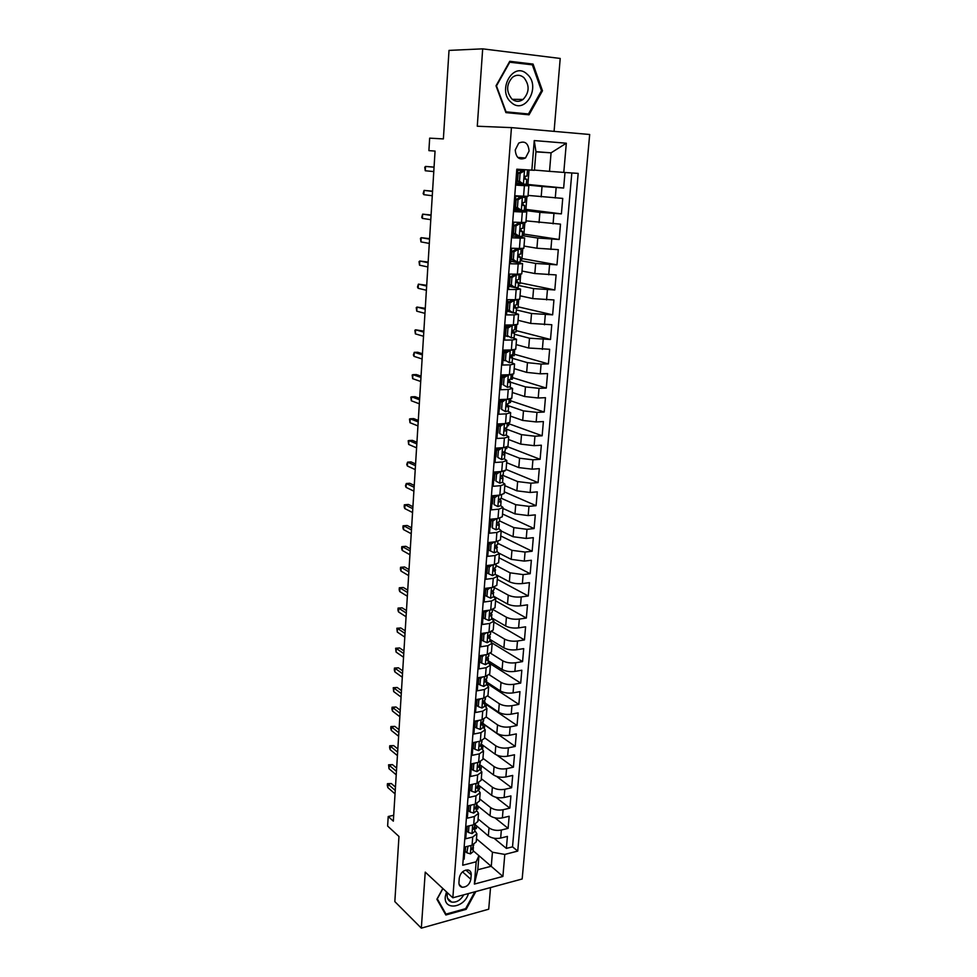 <?xml version="1.0" encoding="UTF-8"?>
<svg xmlns="http://www.w3.org/2000/svg" width="977" height="977" viewBox="0 0 977 977"><rect width="100%" height="100%" fill="white"/><g stroke="black" fill="none" stroke-linecap="round" stroke-linejoin="round"><path stroke-width="1.47" d="M515.245 149.982C516.003 157.847 519.434 160.509 525.504 157.993L529.082 151.056C528.325 143.143 524.881 140.48 518.726 143.094L515.245 149.982M554.081 131.37L560.212 58.449L482.687 48.85L449.017 50.401L443.375 138.917L429.66 138.148L428.903 150.629L435.058 151.081L428.903 150.629M522.17 878.982L589.681 134.496L511.447 127.621L452.839 897.79L522.17 878.982M452.839 897.79L425.239 872.119L421.331 928.15L488.72 909.196L490.527 887.568M421.331 928.15L394.83 901.6L398.97 836.471L387.625 826.066L388.211 816.516L393.34 821.156L435.058 151.069M517.871 169.277L516.638 185.178L524.405 185.642L523.562 196.218L527.995 196.328L528.838 185.813L524.405 185.642M523.562 196.218L515.807 195.791L514.574 211.63L522.316 211.997L521.486 222.475L525.907 222.414L526.737 212.009L522.316 211.997M521.486 222.475L513.755 222.145L512.534 237.826L520.24 238.107L519.422 248.476L523.831 248.256L524.661 237.948L520.24 238.107M519.422 248.476L511.716 248.231L510.507 263.766L518.189 263.949L517.383 274.207L521.779 273.853L522.597 263.643L518.189 263.949M517.383 274.207L509.713 274.073L508.516 289.461L516.161 289.534L515.355 299.707L519.752 299.194L520.558 289.094L516.161 289.534M515.355 299.707L507.71 299.658L506.526 314.899L514.146 314.887L513.352 324.95L517.737 324.303L518.543 314.289L514.146 314.887M513.352 324.95L505.744 324.999L504.572 340.094L512.156 339.984L511.362 349.961L515.746 349.168L516.54 339.251L512.156 339.984M511.362 349.961L503.79 350.096L502.618 365.044L510.189 364.848L509.396 374.728L513.768 373.788L514.561 363.969L510.189 364.848M509.396 374.728L501.848 374.948L500.7 389.75L508.235 389.481L507.454 399.263L511.814 398.189L512.595 388.455L508.235 389.481M507.454 399.263L499.931 399.569L498.795 414.236L506.294 413.869L505.524 423.566L509.872 422.357L510.653 412.721L506.294 413.869M505.524 423.566L498.038 423.957L496.902 438.478L504.376 438.038L503.619 447.637L507.955 446.294L508.724 436.743L504.376 438.038M503.619 447.637L496.157 448.113L495.034 462.5L502.483 461.974L501.726 471.476L506.062 470.01L506.819 460.546L502.483 461.974M501.726 471.476L494.289 472.038L493.177 486.29L500.603 485.679L499.845 495.107L504.169 493.507L504.926 484.14L500.603 485.679M499.845 495.107L492.445 495.742L491.346 509.86L498.734 509.176L497.989 518.506L502.3 516.784L503.045 507.503L498.734 509.176M497.989 518.506L490.613 519.227L489.526 533.21L496.89 532.453L496.157 541.698L500.456 539.854L501.189 530.658L496.89 532.453M496.157 541.698L488.805 542.491L487.718 556.353L495.058 555.51L494.325 564.669L498.624 562.703L499.357 553.593L495.058 555.51M494.325 564.669L487.01 565.549L485.935 579.276L493.238 578.36L492.518 587.433L496.805 585.357L497.537 576.32L493.238 578.36M492.518 587.433L485.227 588.386L484.165 601.991L491.443 601.002L490.735 609.99L495.009 607.792L495.73 598.84L491.443 601.002M490.735 609.99L483.468 611.016L482.418 624.498L489.672 623.436L488.964 632.351L493.226 630.043L493.935 621.164L489.672 623.436M488.964 632.351L481.722 633.438L480.672 646.798L487.902 645.663L487.205 654.492L491.455 652.074L492.164 643.281L487.902 645.663M487.205 654.492L479.988 655.665L478.95 668.891L486.155 667.694L485.459 676.45L489.709 673.922L490.405 665.203L486.155 667.694M485.459 676.45L478.266 677.684L477.252 690.8L484.421 689.53L483.737 698.201L487.975 695.563L488.659 686.929L484.421 689.53M483.737 698.201L476.568 699.508L475.555 712.502L482.711 711.171L482.027 719.768L486.253 717.02L497.525 724.861L496.829 733.263C500.334 735.315 504.535 735.986 509.432 735.278L516.308 733.898L515.221 746.428L484.677 724.885M482.027 719.768L474.883 721.136L473.882 734.02L481.002 732.616L480.33 741.14L484.543 738.294L485.227 729.807L481.002 732.616M480.33 741.14L473.222 742.569L472.221 755.343L479.316 753.865L478.645 762.316L482.858 759.373L483.53 750.959L479.316 753.865M478.645 762.316L471.561 763.819L470.572 776.471L477.643 774.932L476.984 783.31L481.185 780.269L481.844 771.928L477.643 774.932M476.984 783.31L469.925 784.873L468.948 797.415L475.982 795.828L475.335 804.12L479.524 800.981L480.183 792.713L475.982 795.828M475.335 804.12L468.301 805.744L467.324 818.176L474.346 816.528L473.686 824.759L477.875 821.523L478.535 813.328L474.346 816.528M473.686 824.759L466.688 826.432L465.724 838.767L472.721 837.045L476.886 833.747L474.834 830.609M475.249 824.735L488.341 835.921C491.749 838.242 495.852 838.962 500.664 838.083L507.417 836.397L506.379 848.402L493.996 838.217M478.083 818.958L489.013 827.873C492.42 830.169 496.536 830.89 501.348 830.023L508.113 828.362L494.973 817.859M508.113 828.362L509.164 816.247L502.386 817.871C497.562 818.714 493.434 818.005 490.014 815.746L476.776 805.133M478.168 784.873L491.7 795.388C495.131 797.598 499.271 798.307 504.12 797.488L510.922 795.925L509.86 808.138L495.852 797.269M479.805 764.625L493.397 774.859C496.853 777.02 501.018 777.716 505.878 776.935L512.705 775.433L511.63 787.743L496.56 776.41M481.844 741.848L480.098 746.257L481.649 744.376L495.107 754.159C498.588 756.259 502.764 756.943 507.649 756.198L514.5 754.757L513.413 767.177L496.939 755.16M485.007 702.964L498.575 712.196C502.093 714.187 506.318 714.846 511.227 714.175L518.128 712.856L517.028 725.496L486.302 704.551M486.68 681.983L500.334 690.934C503.876 692.864 508.113 693.523 513.047 692.888L519.972 691.631L518.86 704.393L487.938 684.059M488.366 660.818L502.105 669.489C505.671 671.37 509.921 672.005 514.879 671.407L521.828 670.222L520.704 683.094L489.587 663.371M490.063 639.471L503.888 647.861C507.478 649.668 511.753 650.291 516.735 649.742L523.696 648.618L522.573 661.6L492.152 643.074M491.785 617.928L505.695 626.025C509.298 627.784 513.597 628.394 518.592 627.881L525.589 626.819L524.454 639.923L493.873 622.031M493.519 596.202L507.515 604.006C511.142 605.691 515.465 606.302 520.472 605.813L527.495 604.836L526.347 618.05L495.571 600.794M496.78 575.087L509.359 581.779C512.998 583.403 517.346 584.002 522.377 583.562L529.424 582.646L528.264 595.982L497.293 579.373M499.332 553.336L511.203 559.357L524.295 561.103L531.366 560.261L530.193 573.719L499.015 557.769M501.164 531L513.072 536.727L526.224 538.437L533.32 537.668L532.147 551.248L500.774 535.97M502.972 508.431L514.964 513.89L528.178 515.563L535.298 514.867L534.114 528.569L502.532 513.987M504.804 485.654L516.87 490.845L530.145 492.481L537.289 491.858L536.092 505.695L504.303 491.81M506.648 462.683L518.787 467.592L532.135 469.18L539.304 468.642L538.095 482.601L506.098 469.436M508.504 439.491L520.729 444.12L534.138 445.671L541.343 445.207L540.122 459.3L507.649 446.758M510.385 416.092L522.695 420.428L536.165 421.942L543.383 421.563L542.162 435.779L508.761 423.725M512.278 392.473L524.661 396.515L538.205 397.993L545.459 397.688L544.213 412.038L510.592 400.765M514.183 368.647L526.664 372.384L540.269 373.812L547.547 373.593L546.29 388.077L512.449 377.598M516.112 344.588L528.679 348.02L549.66 349.277L548.39 363.896L514.317 354.224M518.054 320.309L530.706 323.424L551.785 324.73L550.503 339.483L516.21 330.629M520.02 295.799L532.758 298.596L553.935 299.939L552.64 314.838L518.115 306.827M522.011 271.056L534.834 273.536L556.108 274.916L554.802 289.961L520.033 282.805M524.014 246.082L536.923 248.219L558.294 249.66L556.975 264.84L521.974 258.551M526.029 220.863L560.505 224.148L559.174 239.487L523.928 234.077M528.068 195.412L562.74 198.404L561.396 213.878L525.907 209.383M528.838 185.813L516.686 184.519M526.737 212.009L514.671 210.336M524.661 237.948L512.681 235.897M522.597 263.643L510.715 261.213M520.558 289.094L515.331 287.69L518.128 287.397L518.506 282.585L516.222 280.839M511.936 277.444L510.116 277.077L514.378 274.659L516.32 274.964L511.936 277.444L511.337 285.089L515.306 287.69L508.761 286.298M518.543 314.289L514.305 312.933M510.837 312.09L506.819 311.138M516.54 339.251L512.937 337.883M508.077 336.589L504.901 335.746M514.561 363.969L511.362 362.577M505.121 360.733L503.008 360.122M512.595 388.455L509.676 387.014M501.873 384.511L501.128 384.266M510.653 412.721L507.93 411.207M499.87 408.398L499.259 408.191M508.724 436.743L506.147 435.168M506.819 460.546L504.34 458.897M504.926 484.14L502.532 482.394M503.045 507.503L500.712 505.671M501.189 530.658L498.893 528.728M499.357 553.593L497.073 551.578L496.695 545.313M497.537 576.32L495.266 574.207M495.73 598.84L493.483 596.629M493.935 621.164L491.712 618.868M492.164 643.281L489.953 640.888M490.405 665.203L488.219 662.724M488.659 686.929L486.485 684.364M482.711 711.171L486.937 708.459L484.775 705.809M485.227 729.807L483.09 727.071M483.53 750.959L481.405 748.138M481.844 771.928L479.744 769.021M480.183 792.713L478.095 789.734M478.535 813.328L476.458 810.263M470.853 879.276L471.207 874.818C471.305 872.095 470.206 870.47 467.91 869.945C463.342 870.116 460.472 872.779 459.288 877.957L458.946 882.439C458.848 885.101 459.911 886.701 462.121 887.25C466.725 887.153 469.632 884.49 470.853 879.276L462.512 871.85M535.933 151.85L551.065 152.839L535.946 151.667L534.431 170.316L516.809 169.204L462.732 865.243L476.178 861.787L478.925 855.669L473.222 850.784M531.854 170.23L534.248 140.566L566.318 143.216L563.79 172.416L578.176 173.393L517.737 851.089L504.804 854.423L502.899 876.442L474.382 884.075L476.178 861.787M529.045 170.035L527.885 184.653L516.735 183.932L542.027 186.485L541.173 196.878M518.469 209.408L514.769 209.151L518.885 209.689M524.258 210.385L539.89 212.375L539.035 222.671M522.255 235.628L537.765 238.034L536.923 248.219M520.252 260.627L535.665 263.436L534.834 273.536M518.286 285.394L533.589 288.594L532.758 298.596M516.332 309.941L531.525 313.519L530.706 323.424M514.39 334.244L529.485 338.213L528.679 348.02M512.473 358.327L527.458 362.662L526.664 372.384M510.568 382.19L525.467 386.892L524.661 396.515M508.333 405.711L523.477 410.89L522.695 420.428M505.964 428.952L521.51 434.667L520.729 444.12M503.753 451.997L519.569 458.225L518.787 467.592M502.825 475.359L517.639 481.576L516.87 490.845M501.323 498.282L515.722 504.694L514.964 513.89M499.516 520.875L513.829 527.617L513.072 536.727M497.733 543.273L511.948 550.332L511.203 559.357M495.962 565.463L510.092 572.827L509.359 581.779M494.215 587.458L508.248 595.14L507.515 604.006M492.909 609.514L506.428 617.244L505.695 626.025M491.858 631.533L504.608 639.141L503.888 647.861M490.649 653.295L502.813 660.855L502.105 669.489M489.318 674.802L501.042 682.386L500.334 690.934M487.853 696.051L499.271 703.709L498.575 712.196M483.346 723.762L496.829 733.263M484.592 737.757L495.791 745.817L495.107 754.159M482.943 758.311L494.081 766.603L493.397 774.859M481.307 778.706L492.371 787.206L491.7 795.388M479.683 798.917L490.686 807.625L490.014 815.746M506.379 848.402L512.522 846.839L571.826 172.966M542.027 186.485L563.644 188.024L564.987 172.489M561.396 213.878L539.89 212.375M559.174 239.487L537.765 238.034M556.975 264.84L535.665 263.436M554.802 289.961L533.589 288.594M552.64 314.838L531.525 313.519M550.503 339.483L529.485 338.213M548.39 363.896L541.099 364.079L527.458 362.662M546.29 388.077L539.035 388.345L525.467 386.892M544.213 412.038L536.984 412.392L523.477 410.89M542.162 435.779L534.944 436.206L521.51 434.667M540.122 459.3L532.929 459.801L519.569 458.225M538.095 482.601L530.938 483.188L517.639 481.576M536.092 505.695L528.96 506.355L515.722 504.694M534.114 528.569L527.006 529.314L513.829 527.617M532.147 551.248L525.064 552.054L511.948 550.332M530.193 573.719L523.135 574.598L510.092 572.827M528.264 595.982L521.23 596.935C516.21 597.399 511.887 596.8 508.248 595.14M526.347 618.05L519.349 619.076C514.342 619.577 510.031 618.966 506.428 617.244M524.454 639.923L517.48 641.022C512.485 641.559 508.199 640.936 504.608 639.141M522.573 661.6L515.624 662.76C510.653 663.346 506.391 662.711 502.813 660.855M520.704 683.094L513.78 684.315C508.834 684.938 504.584 684.291 501.042 682.386M518.86 704.393L511.96 705.687C507.026 706.334 502.801 705.687 499.271 703.709M517.028 725.496L510.153 726.864C505.243 727.547 501.03 726.888 497.525 724.861M515.221 746.428L508.358 747.845C503.473 748.577 499.284 747.906 495.791 745.817M513.413 767.177L506.587 768.655C501.714 769.424 497.537 768.74 494.081 766.603M511.63 787.743L504.828 789.294C499.968 790.088 495.815 789.392 492.371 787.206M509.86 808.138L503.082 809.738C498.246 810.568 494.106 809.872 490.686 807.625M463.183 859.406L464.136 859.174L465.089 846.949L472.074 845.203L476.239 841.869L476.886 833.747M502.899 876.442L478.925 855.669L477.79 869.762L491.272 866.245L492.445 852.225L504.804 854.423M476.483 838.828L492.445 852.225M482.687 48.85L477.277 126.228L511.447 127.621M393.707 815.27L388.211 816.516M534.456 170.071L549.514 171.341L551.065 152.839L566.318 143.216M512.522 846.839L517.737 851.089M476.568 826.2L476.385 828.557L474.969 828.899M563.644 188.024L527.898 184.458M478.168 806.245L477.948 808.944L476.532 809.274M479.78 786.119L479.536 789.172L478.107 789.489M481.392 765.821L481.124 769.217L480.244 769.412M483.041 745.353L482.662 749.127M484.421 728.085L484.69 724.702M486.119 706.798L486.351 703.88M487.841 685.317L488.036 682.862M489.575 663.652L489.733 661.673M491.321 641.791L491.443 640.301M493.08 619.723L493.165 618.734M504.987 470.902L503.46 471.415M506.892 447.112L506.77 448.59L505.268 448.687M508.809 423.102L508.602 425.679L507.1 425.764M500.725 400.692L500.822 399.532M510.751 398.86L510.458 402.561L508.944 402.622M501.714 376.707L502.618 376.89L502.74 374.924M512.705 374.399L512.314 379.223L510.678 379.271M504.511 352.27L504.645 350.596M514.684 349.693L514.207 355.677L511.118 355.738M506.452 327.393L506.538 326.245M516.674 324.755L516.1 331.924L513.768 331.936M508.406 302.272L508.455 301.661M518.689 299.573L518.018 307.938L516.491 307.938M520.729 274.146L519.959 283.733L518.421 283.721M522.78 248.476L521.913 259.308L520.362 259.271M524.857 222.548L523.88 234.651L522.329 234.602M526.945 196.365L525.87 209.774L524.319 209.689M517.639 184.018L517.712 183.188M518.726 170.193L518.787 169.339M563.79 172.416L549.514 171.341M477.79 869.762L474.382 884.075M534.248 140.566L535.946 151.667M442.801 888.447L436.89 899.255L445.842 914.997L466.151 909.343L475.848 891.549M509.762 61.295L496.023 85.805L505.915 112.611L529.045 114.81L542.467 90.788L533.063 64.079L509.762 61.295M465.467 908.695L466.151 909.343M527.299 64.238L533.063 64.079M541.429 90.788L542.467 90.788M468.007 846.216L466.847 852.811L470.487 853.874L473.161 851.663L473.234 846.387M465.663 846.803L465.296 851.468L466.847 852.811M473.625 845.02L471.757 849.636L473.466 847.828M395.465 787.096L391.313 783.53L388.052 784.226L395.258 790.442M387.845 787.609L387.319 785.581L387.442 783.701L388.052 784.226L387.845 787.609L395.038 793.861M387.442 783.701L391.313 783.53M446.477 891.867L445.28 896.715C443.668 911.028 464.612 907.975 468.423 893.564M447.551 892.868L447.173 894.981C447.039 898.767 448.516 901.136 451.594 902.076C456.442 902.687 460.497 900.269 463.77 894.822M474.834 891.818L465.65 908.647L445.976 914.118L437.305 898.864L442.935 888.582M444.584 912.787L445.976 914.118M511.301 102.475C525.15 115.567 541.551 86.22 527.128 74.179C513.316 60.598 496.511 90.592 511.301 102.475M511.936 99.031C515.575 101.926 519.3 102.06 523.098 99.434C529.473 92.449 529.754 85.182 523.916 77.635C520.191 74.606 516.369 74.496 512.461 77.293C506.245 84.425 506.062 91.667 511.936 99.031M509.261 62.162L532.355 64.836L541.478 90.702L528.472 113.979L505.768 112.221M528.472 113.979L506.062 111.842L496.475 85.891L509.774 62.149M469.79 825.687L468.923 826.334L468.447 832.465L472.099 833.576L474.773 831.427L474.822 826.09M467.262 826.298L466.884 831.158L468.447 832.465M475.347 824.222L473.393 829.314L475.078 827.568M396.638 768.105L392.473 764.625L389.2 765.296L396.442 771.366M388.993 768.716L388.577 764.808L389.2 765.296L388.993 768.716L396.222 774.81M388.577 764.808L392.473 764.625M471.586 804.987L470.535 805.756L470.059 811.948L473.723 813.108L476.397 811.02L476.434 805.622M468.875 805.61L468.484 810.666L470.059 811.948M476.874 804.291L475.042 808.822L476.703 807.124M397.834 748.968L393.646 745.573L390.36 746.208L397.639 752.131M390.153 749.652L389.615 747.674L389.738 745.769L390.36 746.208L390.153 749.652L397.419 755.612M389.738 745.769L393.646 745.573M473.393 784.104L472.16 785.007L471.671 791.248L475.359 792.457L478.034 790.442L478.058 784.983M470.511 784.739L470.096 790.002L471.671 791.248M478.522 783.652L476.715 788.146L478.351 786.509M399.031 729.672L394.818 726.363L391.533 726.973L398.848 732.75M391.313 730.454L390.776 728.5L390.898 726.57L391.533 726.973L391.313 730.454L398.628 736.255M390.898 726.57L394.818 726.363M472.16 785.007L471.537 784.519M475.225 763.037L473.808 764.063L473.308 770.364L477.008 771.635L479.695 769.668L479.695 764.148M472.147 763.684L471.72 769.155L473.308 770.364M480.171 762.842L478.4 767.287L480.012 765.712M400.252 710.23L396.003 707.006L392.705 707.592L400.057 713.21M392.498 711.097L391.948 709.168L392.07 707.226L392.705 707.592L392.498 711.097L399.837 716.739M392.07 707.226L396.003 707.006M473.808 764.063L473.051 763.501M477.069 741.787L475.457 742.947L474.969 749.298L478.669 750.617L481.356 748.724L481.673 744.718M473.808 742.447L473.369 748.113L474.969 749.298M481.649 744.376L481.343 743.143M401.462 690.617L397.199 687.49L393.89 688.052L401.291 693.511M393.682 691.582L393.243 687.723L393.89 688.052L393.682 691.582L401.071 697.065M393.243 687.723L397.199 687.49M475.457 742.947L474.578 742.3M478.925 720.354L477.13 721.637L476.629 728.048L480.342 729.416L483.041 727.596L483.004 721.942M475.481 721.014L475.017 726.9L476.629 728.048M483.542 720.672L482.174 722.418L481.82 725.019L483.371 723.554M402.695 670.857L398.408 667.804L395.087 668.341L402.524 673.654M394.867 671.907L394.317 670.027L394.439 668.06L395.087 668.341L394.867 671.907L402.304 677.232M394.439 668.06L398.408 667.804M477.13 721.637L476.092 720.904M480.806 698.738L478.815 700.13L478.315 706.603L482.04 708.032L484.739 706.273L484.677 700.558M477.167 699.398L476.691 705.492L478.315 706.603M485.239 699.3L483.871 700.985L483.554 703.611L485.068 702.194M403.941 650.926L399.63 647.971L396.296 648.484L403.77 653.625M396.076 652.062L395.636 648.239L396.296 648.484L396.076 652.062L403.55 657.24M395.636 648.239L399.63 647.971M478.815 700.13L477.619 699.312M482.699 676.927L480.513 678.441L480 684.975L483.749 686.452L486.461 684.755L486.363 678.978M478.864 677.574L478.376 683.888L480 684.975M486.961 677.745L485.593 679.369C484.25 680.542 484.152 681.421 485.3 681.995L486.79 680.651M405.186 630.837L400.851 627.979L397.505 628.455L405.028 633.438M397.285 632.07L396.845 628.248L397.505 628.455L397.285 632.07L404.796 637.077M396.845 628.248L400.851 627.979M480.513 678.441L479.133 677.537M484.604 654.92L482.235 656.556L481.71 663.139L485.471 664.678L488.182 663.053L488.06 657.203M480.586 655.567L480.073 662.088L481.71 663.139M488.695 655.994L487.315 657.558C485.972 658.754 485.887 659.634 487.059 660.196L488.512 658.913M406.456 610.576L402.084 607.816L398.726 608.256L406.298 613.08M398.506 611.907L397.944 610.124L398.066 608.097L398.726 608.256L398.506 611.907L406.066 616.756M398.066 608.097L402.084 607.816M482.235 656.556L480.647 655.555M486.534 632.717L483.957 634.464L483.444 641.107L487.205 642.707L489.929 641.156L489.77 635.233M483.957 634.464L482.308 633.462L481.795 640.106L483.444 641.107M490.442 634.049L489.074 635.538C487.706 636.76 487.633 637.651 488.842 638.201L490.271 636.98M407.727 590.145L403.342 587.482L399.959 587.898L407.568 592.55M399.74 591.573L399.178 589.827L399.3 587.788L399.959 587.898L399.74 591.573L407.348 596.251M399.3 587.788L403.342 587.482M488.476 610.307L485.703 612.176L485.178 618.881L488.964 620.542L491.687 619.064L491.48 613.055M485.703 612.176L484.042 611.211L483.517 617.916L485.178 618.881M492.2 611.907L490.82 613.336C489.453 614.57 489.392 615.461 490.625 615.998L492.029 614.851M409.009 569.554L404.588 566.978L401.205 567.368L408.862 571.85M400.985 571.081L400.411 569.359L400.533 567.307L401.205 567.368L400.985 571.081L408.63 575.587M400.533 567.307L404.588 566.978M490.43 587.702L487.474 589.693L486.937 596.458L490.735 598.168L493.47 596.776L493.214 590.682M487.474 589.693L485.801 588.765L485.264 595.518L486.937 596.458M485.801 588.765L486.631 588.203M493.983 589.558L492.567 590.926C491.223 592.184 491.175 593.076 492.396 593.613L493.812 592.514M410.303 548.781L405.858 546.314L402.463 546.68L410.157 550.967M402.243 550.417L401.657 548.72L401.791 546.656L402.463 546.68L402.243 550.417L409.925 554.741M401.791 546.656L405.858 546.314M492.42 564.901L489.245 566.99L488.72 573.817L492.518 575.6L495.266 574.268L494.948 568.101M489.245 566.99L487.56 566.098L487.034 572.925L488.72 573.817M487.56 566.098L488.72 565.341M495.779 567.002L494.325 568.321C493.006 569.579 492.97 570.483 494.191 571.02L495.608 569.97M411.598 527.836L407.14 525.479L403.733 525.809L411.476 529.925M403.501 529.571L402.915 527.922L403.049 525.821L403.733 525.809L403.501 529.571L411.232 533.723M403.049 525.821L407.14 525.479M494.411 541.881L491.04 544.091L490.503 550.979L494.325 552.823L497.073 551.565M491.04 544.091L489.343 543.236L488.805 550.112L490.503 550.979M489.343 543.236L490.82 542.272M497.598 544.25L496.108 545.508C494.814 546.778 494.777 547.682 495.998 548.219L497.415 547.23M412.917 506.721L408.435 504.462L405.003 504.755L412.795 508.687M404.783 508.565L404.185 506.941L404.319 504.828L405.003 504.755L404.783 508.565L412.55 512.522M496.426 518.665L492.86 520.973L492.31 527.922L496.145 529.827L498.893 528.655L499.247 524.283L498.453 522.316M496.145 529.827L492.31 527.922M492.86 520.973L491.15 520.155L490.601 527.104M491.15 520.155L492.933 519.007M499.418 521.291L497.904 522.487C496.634 523.757 496.609 524.661 497.83 525.211L499.247 524.283M414.248 485.422L409.729 483.273L406.298 483.53L414.126 487.279M406.066 487.364L405.467 485.777L406.298 483.53L406.066 487.364L413.882 491.15M498.465 495.229L494.68 497.635L494.13 504.657L497.977 506.623L500.737 505.536L501.091 501.116L500.212 499.1M497.977 506.623L494.13 504.657M494.68 497.635L492.97 496.866L492.42 503.876M492.97 496.866L495.07 495.522M501.274 498.111L499.711 499.247C498.478 500.529 498.465 501.433 499.674 501.983L501.091 501.116M415.579 463.941L411.036 461.901L407.592 462.133L415.469 465.687M407.36 465.992L406.762 464.441L407.592 462.133L407.36 465.992L415.225 469.595M500.517 471.573L496.536 474.077L495.974 481.172L499.833 483.2L502.605 482.198L502.96 477.741L501.958 475.665M499.833 483.2L495.974 481.172M496.536 474.077L494.802 473.356L494.252 480.428M494.802 473.356L497.232 471.818M495.486 471.952L496.377 472.355M503.131 474.712L501.543 475.787C500.334 477.081 500.334 477.997 501.543 478.535L502.96 477.741M416.923 442.276L412.367 440.346L408.899 440.542L416.825 443.912M408.667 444.437L408.191 440.761L408.899 440.542L408.667 444.437L416.581 447.845M502.581 447.698L498.392 450.312L497.83 457.468L501.702 459.556L504.474 458.64L504.84 454.134L503.717 452.009M501.702 459.556L497.83 457.468M498.392 450.312L496.646 449.628L496.096 456.76M496.646 449.628L499.418 447.906M498.929 448.199L498.233 447.979M496.133 448.309L497.794 448.907M505.011 451.105L503.387 452.119C502.202 453.413 502.215 454.329 503.424 454.879L504.84 454.134M418.29 420.428L413.698 418.608L410.23 418.779L418.193 421.942M409.986 422.711L409.51 419.035L410.23 418.779L409.986 422.711L417.948 425.911M504.376 423.627L500.273 426.314L499.711 433.532L503.595 435.705L506.367 434.863L506.733 430.32L505.463 428.134M503.595 435.705L499.711 433.532M498.221 429.538L497.611 429.343M504.547 423.688L505.952 423.542M500.273 426.314L498.514 425.667L497.952 432.884M498.514 425.667L501.616 423.774M500.212 424.629L498.026 424.067M497.965 424.885L499.162 425.276M506.916 427.279L505.256 428.219C504.095 429.514 504.12 430.442 505.317 430.991L506.733 430.32M419.658 398.384L415.042 396.686L411.561 396.821L419.573 399.788M411.317 400.778L410.841 397.138L411.561 396.821L411.317 400.778L419.328 403.794M505.976 399.324L502.178 402.084L501.604 409.387L505.5 411.61L508.284 410.865L508.651 406.273L507.222 404.051M505.5 411.61L501.604 409.387M506.465 399.483L508.687 399.19M502.178 402.084L500.407 401.486L499.833 408.765M500.407 401.486L503.827 399.41M501.433 400.863L499.858 400.497M499.809 401.242L500.493 401.437M508.834 403.22L507.136 404.087L507.234 406.884L508.651 406.273M421.05 376.157L416.397 374.57L412.905 374.667L420.965 377.44M412.66 378.673L412.172 375.034L412.905 374.667L412.66 378.673L420.708 381.482M507.527 374.789L508.394 375.058L504.083 377.635L503.509 384.999L507.429 387.295L510.214 386.636L510.58 382.007L508.98 379.772M507.429 387.295L503.509 384.999M501.922 382.092L501.311 381.922M508.394 375.058L511.032 374.643M504.083 377.635L502.312 377.073L501.738 384.425M502.312 377.073L506.074 374.826M501.665 377.378L502.276 377.537M504.889 375.534L503.338 374.912M510.763 378.942L509.041 379.735L509.164 382.544L510.58 382.007M422.443 353.747L417.765 352.27L414.26 352.331L422.369 354.895M414.016 356.373L413.381 354.993L414.26 352.331L414.016 356.373L422.113 358.974M508.98 350.01L510.348 350.389L506.025 352.941L505.439 360.379L509.371 362.748L512.168 362.174L512.534 357.509L510.751 355.31M509.371 362.748L505.439 360.379M503.79 358.034L503.179 357.887M510.348 350.389L513.145 349.888L512.766 354.553L510.959 355.152L511.118 357.973L512.534 357.509M506.025 352.941L504.23 352.441L503.656 359.854M504.23 352.441L508.333 350.022M504.205 352.807L503.582 352.685M503.534 353.295L504.156 353.442M506.391 351.158L503.766 350.389M423.847 331.13L415.616 329.799L423.786 332.156M415.372 333.878L414.883 330.275L415.616 329.799L415.372 333.878L423.529 336.259M507.979 328.016L506.171 327.551L510.507 325.036L512.314 325.488L507.979 328.016L507.393 335.526L511.325 337.969L514.134 337.492L514.513 332.766L512.546 330.666M511.325 337.969L507.393 335.526M505.683 333.755L505.072 333.621M510.507 325.036L511.496 324.962M512.314 325.488L515.038 324.914M506.171 327.551L505.585 335.05M506.098 328.565L505.475 328.455M505.427 328.98L506.049 329.115M507.832 326.587L505.659 326.049M514.696 329.676L512.901 330.336L513.084 333.169L514.513 332.766M425.264 308.317L416.996 307.071L425.215 309.208M416.752 311.175L416.251 307.596L416.996 307.071L416.752 311.175L424.958 313.361M509.945 302.858L508.138 302.443L512.375 300L514.305 300.354L509.945 302.858L509.359 310.43L513.316 312.945L516.112 312.567L516.503 307.804L514.366 305.838M513.316 312.945L511.398 312.457L507.539 310.002L509.359 310.43M507.6 309.245L506.978 309.123M512.485 299.939L513.841 299.805M514.305 300.354L516.809 299.695M508.138 302.443L507.539 310.002M508.003 304.091L507.381 303.981M507.344 304.433L507.967 304.568M509.2 301.832L507.576 301.478M516.686 304.69L514.867 305.276L515.074 308.134L516.503 307.804M426.705 285.296L418.388 284.148L426.656 286.066M418.144 288.288L417.497 287.03L418.388 284.148L418.144 288.288L426.387 290.254M509.53 284.502L508.907 284.392M514.488 274.598L515.477 274.183M516.32 274.964L519.129 274.72L518.482 274.219M510.116 277.077L509.518 284.71L511.337 285.089M513.487 287.299L509.518 284.71M509.933 279.385L509.298 279.288M509.273 279.666L509.896 279.776M510.495 276.857L509.505 276.674M518.689 279.459L516.845 279.972L517.077 282.841L518.506 282.585M428.146 262.08L419.792 261.018L428.109 262.715M419.536 265.194L419.035 261.653L419.792 261.018L419.536 265.194L427.841 266.941M513.951 251.785L512.107 251.468L516.393 249.074L518.347 249.33L513.951 251.785L513.34 259.503L517.334 262.178L520.143 261.983L520.533 257.134L518.152 255.669M517.334 262.178L515.392 261.775L511.508 259.174L513.34 259.503M512.241 259.662L510.849 259.43M516.503 249.013L517.883 248.94L516.943 248.39M518.347 249.33L521.168 249.184L519.959 248.488M512.107 251.468L511.508 259.174M511.875 254.435L511.24 254.362M511.215 254.655L511.85 254.753M512.082 251.736L511.459 251.639M520.717 253.996L518.848 254.423L519.105 257.317L520.533 257.134M429.611 238.657L421.209 237.68L429.575 239.157M420.953 241.893L420.44 238.376L421.209 237.68L420.953 241.893L429.306 243.42M515.978 225.87L514.122 225.602L518.531 223.183L520.399 223.452L515.978 225.87L515.367 233.674L519.373 236.422L522.194 236.324L522.585 231.427L520.191 230.303M519.373 236.422L517.419 236.068L513.523 233.393L515.367 233.674M515.306 234.614L512.815 234.224M518.531 223.183L519.923 223.159L517.969 222.316M520.399 223.452L523.22 223.403L520.973 222.451M514.122 225.602L513.523 233.393M513.841 229.265L513.206 229.192M513.181 229.412L513.817 229.497M514.061 226.444L513.426 226.371M522.768 228.276L520.863 228.618L521.156 231.537L522.585 231.427M431.077 215.013L422.638 214.146L431.052 215.392M422.382 218.396L421.722 217.26L422.638 214.146L422.382 218.396L430.784 219.678M518.03 199.711L516.161 199.491L520.594 197.098L522.463 197.317L518.03 199.711L517.419 207.588L521.425 210.409L524.258 210.421L524.649 205.463L522.365 204.73M521.425 210.409L519.556 210.177L515.551 207.356L517.419 207.588M518.286 209.273L514.794 208.785M520.594 197.098L515.795 195.974M522.463 197.317L525.296 197.366L522.976 196.719L515.807 195.852M516.161 199.491L515.551 207.356M515.819 203.839L515.184 203.778M515.172 203.924L515.807 203.998M516.051 200.92L515.416 200.847M524.844 202.3L522.915 202.569L523.22 205.5L524.649 205.463M432.567 191.174L424.079 190.393L432.542 191.407M423.823 194.679L423.151 193.58L424.079 190.393L423.823 194.679L432.274 195.73M520.106 173.283L518.225 173.112L522.671 170.755L524.551 170.914L520.106 173.283L519.483 181.246L523.513 184.152L526.347 184.262L526.737 179.255L524.734 178.889M523.513 184.152L521.62 183.957L517.602 181.063L519.483 181.246M521.168 183.627L516.796 183.09M522.671 170.755L517.798 170.157M524.551 170.914L517.81 170.12M518.225 173.112L517.602 181.063M517.822 178.18L517.187 178.119M517.175 178.18L517.822 178.241M518.066 175.139L517.419 175.078M526.933 176.08L524.979 176.263L525.308 179.206L526.737 179.255M434.057 167.116L425.532 166.432L434.057 167.201M425.264 170.755L424.751 167.299L425.532 166.432L425.264 170.755L433.776 171.573M489.013 827.873L488.341 835.921M501.348 830.023L500.664 838.083M556.157 187.572L555.266 197.989M553.947 213.523L553.067 223.831M551.749 239.218L550.881 249.428M549.587 264.669L548.72 274.781M547.425 289.876L546.57 299.89M545.3 314.85L544.458 324.767M543.188 339.581L542.357 349.412M541.099 364.079L540.269 373.812M539.035 388.345L538.205 397.993M536.984 412.392L536.165 421.942M534.944 436.206L534.138 445.671M532.929 459.801L532.135 469.18M530.938 483.188L530.145 492.481M528.96 506.355L528.178 515.563M527.006 529.314L526.224 538.437M525.064 552.054L524.295 561.103M523.135 574.598L522.377 583.562M521.23 596.935L520.472 605.813M519.349 619.076L518.592 627.881M517.48 641.022L516.735 649.742M515.624 662.76L514.879 671.407M513.78 684.315L513.047 692.888M511.96 705.687L511.227 714.175M510.153 726.864L509.432 735.278M508.358 747.845L507.649 756.198M506.587 768.655L505.878 776.935M504.828 789.294L504.12 797.488M503.082 809.738L502.386 817.871M472.721 837.045L472.074 845.203M465.821 870.055L471.207 874.818M471.061 845.459L470.401 853.849M471.17 848.769L472.074 849.55M472.685 824.991L472.013 833.552M472.77 828.484L473.686 829.241M474.321 804.364L473.625 813.084M474.395 808.016L475.31 808.748M475.97 783.542L475.262 792.432M476.043 787.364L476.959 788.085M477.631 762.536L476.91 771.598M477.692 766.542L478.608 767.226M479.304 741.348L478.571 750.592M479.365 745.536L480.281 746.196M481.002 719.964L480.257 729.392M481.063 724.336L481.966 724.983M482.699 698.396L481.942 707.995M482.76 702.964L483.664 703.574M484.433 676.621L483.652 686.416M484.482 681.384L485.386 681.97M486.167 654.663L485.374 664.641M486.228 659.622L487.108 660.183M487.914 632.498L487.12 642.671M488.842 638.201L487.999 637.688L488.854 638.189M489.685 610.136L488.866 620.505M489.77 615.51L490.625 615.998M491.48 587.568L490.637 598.132M491.565 593.149L492.396 593.613M493.275 564.791L492.42 575.551M493.373 570.592L494.191 571.02M495.095 541.808L494.228 552.774M495.217 547.816L495.998 548.219M496.939 518.616L496.047 529.778M497.073 524.844L497.83 525.211M498.783 495.192L497.891 506.575M498.942 501.653L499.674 501.983M500.651 471.561L499.735 483.151M500.847 478.242L501.543 478.535M502.544 447.722L501.604 459.508M502.764 454.61L503.424 454.879M504.437 423.749L503.497 435.644M504.694 430.772L505.317 430.991M506.355 399.556L505.402 411.561M508.284 375.119L507.332 387.246M510.238 350.45L509.273 362.687M512.217 325.549L511.227 337.908M514.195 300.415L513.218 312.884M511.557 300.476L511.618 299.683M516.21 275.025L515.209 287.617M513.548 275.135L513.621 274.146M518.237 249.391L517.236 262.117M515.563 249.538L515.648 248.353M520.289 223.513L519.275 236.349M517.59 223.709L517.7 222.316M522.353 197.366L521.327 210.348M519.642 197.61L519.727 196.487M524.441 170.975L523.403 184.079M521.718 171.256L521.767 170.523M517.749 157.431L525.504 157.993M486.937 708.459L486.253 717.02M459.153 884.551L462.121 887.25M473.65 845.41L473.711 844.653M447.564 898.303L451.594 902.076M512.302 99.324L523.098 99.434M476.898 804.657L476.984 803.607M478.547 784.018L478.645 782.809M476.092 787.657L476.715 788.146M480.208 763.196L480.318 761.84M477.741 766.786L478.4 767.287M481.881 742.19L482.003 740.676M479.414 745.744L480.098 746.257M483.566 721.002L483.7 719.316M481.099 724.519L481.82 725.019M485.276 699.617L485.422 697.773M482.797 703.098L483.554 703.611M486.998 678.05L487.157 676.047M484.519 681.482L485.3 681.995M488.732 656.288L488.903 654.114M486.253 659.683L487.059 660.196M490.478 634.329L490.662 631.985M492.237 612.176L492.445 609.648M494.02 589.815L494.24 587.116M495.815 567.258L496.047 564.376M497.635 544.494L497.879 541.417M499.467 521.51L499.723 518.262M501.311 498.319L501.592 494.875M503.179 474.92L503.473 471.28M505.06 451.289L505.365 447.454M506.965 427.45L507.283 423.407M508.883 403.379L509.225 399.129M510.812 379.076L511.166 374.631M514.745 329.786L515.123 325.06M516.735 304.787L517.114 300.012M518.75 279.544L519.129 274.72M520.778 254.057L521.168 249.184M522.829 228.325L523.22 223.403M524.905 202.337L525.296 197.366M526.994 176.092L527.397 171.073"/></g></svg>
